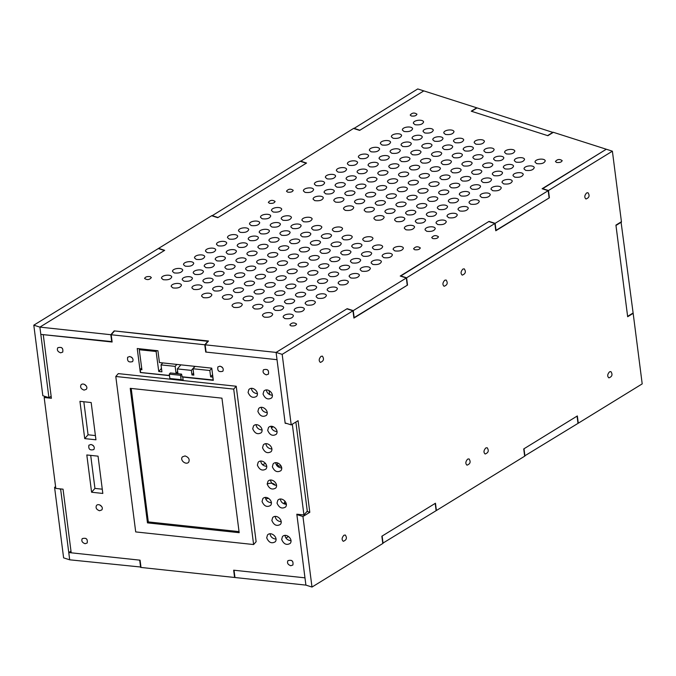 <?xml version="1.0" encoding="UTF-8"?>
<svg xmlns="http://www.w3.org/2000/svg" width="676" height="676" viewBox="0 0 676 676"><rect width="100%" height="100%" fill="white"/><g stroke="black" fill="none" stroke-linecap="round" stroke-linejoin="round"><path stroke-width="1.01" d="M33.8 325.173L39.884 327.116L48.917 397.657L42.833 395.705L33.8 325.173L158.319 248.557L164.403 250.5L39.884 327.116L110.822 334.713L114.168 330.894L208.504 341L205.158 344.819L276.095 352.416L347.168 308.678L353.252 310.63L406.318 277.98L400.234 276.036L489.044 221.39L495.128 223.334L548.194 190.683L542.11 188.739L606.304 149.235L553.382 132.319L547.89 135.699L471.24 111.194L476.741 107.814L417.734 88.945L353.844 128.541M211.934 215.568L218.018 217.511L306.279 163.212L300.195 161.268L211.968 215.838M55.593 486.703L54.57 487.337L63.612 557.869L69.696 559.812L140.954 567.046M300.507 161.361L353.531 128.448L359.615 130.392L423.818 90.888L359.894 130.223L353.81 128.279M48.917 397.657L51.148 396.28M61.153 488.976L60.654 489.28L69.696 559.812L68.758 552.545L139.704 560.142L140.633 567.409M54.57 487.337L55.719 487.7M58.973 488.74L60.654 489.28M269.631 394.64L269.116 390.61M205.158 344.819L206.087 352.086L277.025 359.683L276.095 352.416L285.128 422.948L291.212 424.891L298.065 420.683L309.802 512.307L302.949 516.515L311.991 587.055L382.785 543.496L381.855 536.22L435.471 503.231L436.4 510.507L524.66 456.199L523.731 448.932L577.346 415.943L578.276 423.21L642.2 383.883L633.167 313.343L627.666 316.731L615.929 225.108L621.43 221.72L612.388 151.187L548.464 190.514L549.394 197.789L495.778 230.778L494.849 223.502L406.589 277.811L407.527 285.078L353.911 318.066L352.973 310.799L282.179 354.359L291.212 424.891M353.878 317.796L407.248 285.247L406.318 277.98M495.745 230.508L549.123 197.958L548.194 190.683M300.474 161.099L306.549 163.043L217.748 217.68L211.664 215.737L158.598 248.388L164.682 250.331L39.884 327.116L40.813 334.392L112.072 341.617M415.056 124.722C419.804 125.271 422.652 124.35 423.607 121.95C423.058 118.968 413.011 120.1 413.374 123.26L415.056 124.722M273.18 212.011C277.929 212.56 280.777 211.639 281.731 209.247C281.182 206.256 271.135 207.388 271.498 210.557L273.18 212.011M404.054 131.49C408.803 132.04 411.659 131.119 412.605 128.719C412.056 125.736 402.009 126.868 402.372 130.029L404.054 131.49M262.178 218.779C266.927 219.328 269.783 218.407 270.738 216.007C270.18 213.024 260.133 214.157 260.505 217.317L262.178 218.779M393.06 138.259C397.809 138.808 400.657 137.879 401.612 135.487C401.062 132.504 391.015 133.637 391.379 136.797L393.06 138.259M251.185 225.547C255.934 226.097 258.781 225.176 259.736 222.776C259.187 219.793 249.14 220.925 249.503 224.086L251.185 225.547M382.058 145.019C386.807 145.568 389.655 144.647 390.61 142.256C390.06 139.264 380.013 140.397 380.377 143.566L382.058 145.019M240.183 232.316C244.932 232.865 247.788 231.944 248.743 229.544C248.185 226.561 238.138 227.694 238.51 230.854L240.183 232.316M371.065 151.787C375.814 152.337 378.661 151.416 379.616 149.016C379.059 146.033 369.011 147.165 369.383 150.334L371.065 151.787M229.189 239.084C233.938 239.634 236.786 238.704 237.741 236.313C237.191 233.33 227.144 234.462 227.508 237.622L229.189 239.084M360.063 158.556C364.812 159.105 367.659 158.184 368.614 155.784C368.065 152.801 358.018 153.934 358.381 157.094L360.063 158.556M218.187 245.844C222.936 246.394 225.792 245.472 226.739 243.081C226.19 240.09 216.143 241.222 216.514 244.391L218.187 245.844M349.061 165.324C353.81 165.874 356.666 164.952 357.621 162.553C357.063 159.57 347.016 160.702 347.388 163.862L349.061 165.324M207.194 252.613C211.943 253.162 214.791 252.241 215.745 249.841C215.196 246.858 205.149 247.991 205.512 251.151L207.194 252.613M338.068 172.093C342.816 172.642 345.664 171.712 346.619 169.321C346.07 166.338 336.023 167.471 336.386 170.631L338.068 172.093M196.192 259.381C200.941 259.93 203.797 259.009 204.744 256.61C204.194 253.627 194.147 254.759 194.511 257.919L196.192 259.381M327.066 178.853C331.815 179.402 334.671 178.481 335.626 176.09C335.068 173.098 325.021 174.231 325.393 177.399L327.066 178.853M185.199 266.15C189.948 266.699 192.795 265.778 193.75 263.378C193.201 260.395 183.154 261.527 183.517 264.688L185.199 266.15M316.072 185.621C320.821 186.17 323.669 185.249 324.624 182.85C324.074 179.867 314.027 180.999 314.391 184.168L316.072 185.621M174.197 272.918C178.946 273.467 181.802 272.538 182.748 270.147C182.199 267.164 172.152 268.296 172.515 271.456L174.197 272.918M305.07 192.39C309.819 192.939 312.675 192.018 313.63 189.618C313.072 186.635 303.025 187.767 303.397 190.928L305.07 192.39M163.203 279.678C167.952 280.227 170.8 279.306 171.755 276.915C171.205 273.924 161.158 275.056 161.522 278.225L163.203 279.678M424.765 132.969C429.514 133.518 432.361 132.597 433.316 130.198C432.767 127.215 422.72 128.347 423.083 131.507L424.765 132.969M282.889 220.258C287.638 220.807 290.486 219.886 291.44 217.486C290.891 214.503 280.844 215.636 281.208 218.804L282.889 220.258M413.763 139.738C418.512 140.287 421.359 139.357 422.314 136.966C421.765 133.983 411.718 135.115 412.081 138.276L413.763 139.738M271.887 227.026C276.636 227.575 279.492 226.654 280.447 224.255C279.889 221.272 269.842 222.404 270.214 225.564L271.887 227.026M402.769 146.498C407.518 147.047 410.366 146.126 411.321 143.734C410.763 140.743 400.716 141.875 401.088 145.044L402.769 146.498M260.894 233.795C265.643 234.344 268.49 233.423 269.445 231.023C268.896 228.04 258.849 229.172 259.212 232.333L260.894 233.795M391.767 153.266C396.516 153.815 399.364 152.894 400.319 150.494C399.769 147.512 389.722 148.644 390.086 151.813L391.767 153.266M249.892 240.563C254.641 241.112 257.497 240.183 258.443 237.791C257.894 234.809 247.847 235.941 248.219 239.101L249.892 240.563M380.765 160.035C385.514 160.584 388.37 159.663 389.325 157.263C388.768 154.28 378.721 155.412 379.092 158.573L380.765 160.035M238.898 247.323C243.647 247.872 246.495 246.951 247.45 244.56C246.901 241.569 236.853 242.701 237.217 245.87L238.898 247.323M369.772 166.803C374.521 167.352 377.369 166.431 378.323 164.031C377.774 161.049 367.727 162.181 368.09 165.341L369.772 166.803M227.896 254.091C232.645 254.641 235.501 253.72 236.448 251.32C235.899 248.337 225.852 249.469 226.215 252.638L227.896 254.091M358.77 173.571C363.519 174.121 366.375 173.191 367.33 170.8C366.772 167.817 356.725 168.949 357.097 172.11L358.77 173.571M216.903 260.86C221.652 261.409 224.5 260.488 225.454 258.088C224.905 255.105 214.858 256.238 215.221 259.398L216.903 260.86M347.777 180.331C352.526 180.889 355.373 179.96 356.328 177.568C355.779 174.577 345.732 175.709 346.095 178.878L347.777 180.331M205.901 267.628C210.65 268.178 213.506 267.257 214.453 264.857C213.903 261.874 203.856 263.006 204.22 266.167L205.901 267.628M336.775 187.1C341.524 187.649 344.38 186.728 345.335 184.328C344.777 181.345 334.73 182.478 335.102 185.646L336.775 187.1M194.908 274.397C199.657 274.946 202.504 274.017 203.459 271.625C202.91 268.642 192.863 269.775 193.226 272.935L194.908 274.397M325.781 193.868C330.53 194.418 333.378 193.497 334.333 191.097C333.783 188.114 323.736 189.246 324.1 192.406L325.781 193.868M183.906 281.157C188.655 281.715 191.502 280.785 192.457 278.394C191.908 275.402 181.861 276.535 182.224 279.703L183.906 281.157M314.779 200.637C319.528 201.186 322.384 200.265 323.331 197.865C322.782 194.882 312.735 196.015 313.106 199.175L314.779 200.637M172.912 287.925C177.661 288.475 180.509 287.553 181.464 285.154C180.906 282.171 170.859 283.303 171.231 286.472L172.912 287.925M445.467 134.448C450.216 134.997 453.064 134.076 454.018 131.676C453.469 128.694 443.422 129.826 443.786 132.986L445.467 134.448M303.592 221.736C308.34 222.286 311.197 221.365 312.151 218.965C311.594 215.982 301.547 217.114 301.918 220.283L303.592 221.736M434.474 141.216C439.223 141.766 442.07 140.836 443.025 138.445C442.467 135.462 432.42 136.594 432.792 139.755L434.474 141.216M292.598 228.505C297.347 229.054 300.195 228.133 301.15 225.733C300.6 222.75 290.553 223.883 290.917 227.043L292.598 228.505M423.472 147.976C428.221 148.534 431.068 147.605 432.023 145.213C431.474 142.222 421.427 143.354 421.79 146.523L423.472 147.976M281.596 235.273C286.345 235.823 289.201 234.902 290.148 232.502C289.598 229.519 279.551 230.651 279.923 233.811L281.596 235.273M412.47 154.745C417.219 155.294 420.075 154.373 421.03 151.973C420.472 148.99 410.425 150.123 410.797 153.291L412.47 154.745M270.603 242.042C275.352 242.591 278.199 241.662 279.154 239.27C278.605 236.287 268.558 237.42 268.921 240.58L270.603 242.042M401.476 161.513C406.225 162.063 409.073 161.141 410.028 158.742C409.479 155.759 399.431 156.891 399.795 160.051L401.476 161.513M259.601 248.802C264.35 249.36 267.206 248.43 268.152 246.039C267.603 243.047 257.556 244.18 257.919 247.348L259.601 248.802M390.475 168.282C395.223 168.831 398.079 167.91 399.034 165.51C398.477 162.527 388.43 163.66 388.801 166.82L390.475 168.282M248.607 255.57C253.356 256.12 256.204 255.198 257.159 252.799C256.61 249.816 246.563 250.948 246.926 254.117L248.607 255.57M379.481 175.05C384.23 175.599 387.078 174.67 388.032 172.279C387.483 169.296 377.436 170.428 377.8 173.588L379.481 175.05M237.606 262.339C242.354 262.888 245.211 261.967 246.157 259.567C245.608 256.584 235.561 257.717 235.924 260.877L237.606 262.339M368.479 181.81C373.228 182.368 376.084 181.438 377.039 179.047C376.481 176.056 366.434 177.188 366.806 180.357L368.479 181.81M226.612 269.107C231.361 269.656 234.209 268.735 235.163 266.336C234.614 263.353 224.567 264.485 224.931 267.645L226.612 269.107M357.486 188.579C362.235 189.128 365.082 188.207 366.037 185.807C365.488 182.824 355.441 183.956 355.804 187.125L357.486 188.579M215.61 275.876C220.359 276.425 223.207 275.495 224.162 273.104C223.612 270.121 213.565 271.253 213.929 274.414L215.61 275.876M346.484 195.347C351.233 195.896 354.089 194.975 355.035 192.576C354.486 189.593 344.439 190.725 344.811 193.885L346.484 195.347M204.617 282.636C209.366 283.193 212.213 282.264 213.168 279.872C212.61 276.881 202.563 278.013 202.935 281.182L204.617 282.636M335.49 202.116C340.239 202.665 343.087 201.744 344.042 199.344C343.493 196.361 333.445 197.493 333.809 200.654L335.49 202.116M193.615 289.404C198.364 289.953 201.211 289.032 202.166 286.632C201.617 283.65 191.57 284.782 191.933 287.951L193.615 289.404M455.176 142.695C459.925 143.244 462.773 142.315 463.728 139.924C463.178 136.941 453.131 138.073 453.495 141.233L455.176 142.695M313.301 229.984C318.05 230.533 320.906 229.612 321.852 227.212C321.303 224.229 311.256 225.361 311.628 228.522L313.301 229.984M444.174 149.455C448.923 150.013 451.779 149.083 452.734 146.692C452.176 143.701 442.129 144.841 442.501 148.002L444.174 149.455M302.307 236.752C307.056 237.301 309.904 236.38 310.859 233.98C310.309 230.998 300.262 232.13 300.626 235.29L302.307 236.752M433.181 156.224C437.93 156.773 440.777 155.852 441.732 153.452C441.183 150.469 431.136 151.601 431.499 154.77L433.181 156.224M291.305 243.521C296.054 244.07 298.91 243.14 299.857 240.749C299.307 237.766 289.26 238.898 289.624 242.059L291.305 243.521M422.179 162.992C426.928 163.541 429.784 162.62 430.739 160.22C430.181 157.238 420.134 158.37 420.506 161.53L422.179 162.992M280.312 250.281C285.061 250.838 287.908 249.909 288.863 247.517C288.314 244.526 278.267 245.658 278.63 248.827L280.312 250.281M411.185 169.761C415.934 170.31 418.782 169.389 419.737 166.989C419.188 164.006 409.141 165.138 409.504 168.299L411.185 169.761M269.31 257.049C274.059 257.598 276.915 256.677 277.861 254.277C277.312 251.295 267.265 252.427 267.628 255.596L269.31 257.049M400.184 176.529C404.932 177.078 407.789 176.157 408.743 173.757C408.186 170.774 398.139 171.907 398.51 175.067L400.184 176.529M258.316 263.817C263.065 264.367 265.913 263.446 266.868 261.046C266.319 258.063 256.272 259.195 256.635 262.356L258.316 263.817M389.19 183.297C393.939 183.847 396.787 182.917 397.741 180.526C397.192 177.534 387.145 178.675 387.509 181.836L389.19 183.297M247.315 270.586C252.064 271.135 254.911 270.214 255.866 267.814C255.317 264.831 245.27 265.964 245.633 269.124L247.315 270.586M378.188 190.057C382.937 190.607 385.793 189.686 386.74 187.294C386.19 184.303 376.143 185.435 376.515 188.604L378.188 190.057M236.321 277.354C241.07 277.904 243.918 276.974 244.873 274.583C244.315 271.6 234.268 272.732 234.64 275.892L236.321 277.354M367.195 196.826C371.944 197.375 374.791 196.454 375.746 194.054C375.197 191.071 365.15 192.204 365.513 195.364L367.195 196.826M225.319 284.123C230.068 284.672 232.916 283.743 233.871 281.351C233.321 278.36 223.274 279.501 223.638 282.661L225.319 284.123M356.193 203.594C360.942 204.144 363.798 203.222 364.744 200.823C364.195 197.84 354.148 198.972 354.511 202.132L356.193 203.594M214.317 290.883C219.066 291.432 221.922 290.511 222.877 288.111C222.32 285.128 212.272 286.261 212.644 289.429L214.317 290.883M345.199 210.363C349.948 210.912 352.796 209.991 353.751 207.591C353.202 204.608 343.154 205.741 343.518 208.901L345.199 210.363M203.324 297.651C208.073 298.2 210.92 297.279 211.875 294.88C211.326 291.897 201.279 293.029 201.642 296.189L203.324 297.651M475.879 144.174C480.628 144.723 483.484 143.802 484.438 141.402C483.881 138.419 473.834 139.552 474.206 142.712L475.879 144.174M334.012 231.462C338.76 232.012 341.608 231.091 342.563 228.691C342.014 225.708 331.967 226.84 332.33 230.001L334.012 231.462M464.885 150.942C469.634 151.492 472.482 150.562 473.437 148.171C472.887 145.179 462.84 146.32 463.204 149.481L464.885 150.942M323.01 238.231C327.759 238.78 330.615 237.859 331.561 235.459C331.012 232.476 320.965 233.609 321.328 236.769L323.01 238.231M453.883 157.702C458.632 158.252 461.488 157.331 462.443 154.939C461.885 151.948 451.838 153.08 452.21 156.249L453.883 157.702M312.016 244.999C316.765 245.549 319.613 244.627 320.568 242.228C320.018 239.245 309.971 240.377 310.335 243.537L312.016 244.999M442.89 164.471C447.639 165.02 450.486 164.099 451.441 161.699C450.892 158.716 440.845 159.849 441.208 163.009L442.89 164.471M301.014 251.768C305.763 252.317 308.619 251.387 309.566 248.996C309.017 246.005 298.969 247.146 299.333 250.306L301.014 251.768M431.888 171.239C436.637 171.788 439.493 170.867 440.448 168.468C439.89 165.485 429.843 166.617 430.215 169.777L431.888 171.239M290.021 258.528C294.77 259.077 297.617 258.156 298.572 255.765C298.023 252.773 287.976 253.906 288.339 257.074L290.021 258.528M409.893 184.776C414.641 185.325 417.498 184.396 418.444 182.005C417.895 179.013 407.848 180.154 408.219 183.314L409.893 184.776M268.026 272.065C272.774 272.614 275.622 271.693 276.577 269.293C276.019 266.31 265.972 267.442 266.344 270.603L268.026 272.065M398.899 191.536C403.648 192.085 406.496 191.164 407.451 188.773C406.901 185.782 396.854 186.914 397.218 190.083L398.899 191.536M257.024 278.833C261.773 279.382 264.62 278.461 265.575 276.061C265.026 273.079 254.979 274.211 255.342 277.371L257.024 278.833M387.897 198.305C392.646 198.854 395.502 197.933 396.449 195.533C395.899 192.55 385.852 193.682 386.216 196.843L387.897 198.305M246.022 285.602C250.771 286.151 253.627 285.221 254.582 282.83C254.024 279.839 243.977 280.979 244.349 284.14L246.022 285.602M376.904 205.073C381.653 205.622 384.5 204.701 385.455 202.301C384.906 199.319 374.859 200.451 375.222 203.611L376.904 205.073M235.028 292.362C239.777 292.911 242.625 291.99 243.58 289.598C243.03 286.607 232.983 287.739 233.347 290.908L235.028 292.362M365.902 211.841C370.651 212.391 373.507 211.47 374.453 209.07C373.904 206.087 363.857 207.219 364.22 210.38L365.902 211.841M224.026 299.13C228.775 299.679 231.631 298.758 232.586 296.358C232.029 293.376 221.981 294.508 222.353 297.668L224.026 299.13M485.588 152.421C490.337 152.97 493.193 152.041 494.148 149.649C493.59 146.658 483.543 147.799 483.915 150.959L485.588 152.421M343.721 239.71C348.47 240.259 351.317 239.338 352.272 236.938C351.723 233.955 341.676 235.087 342.039 238.248L343.721 239.71M474.594 159.181C479.343 159.73 482.191 158.809 483.146 156.418C482.596 153.427 472.549 154.559 472.913 157.728L474.594 159.181M332.719 246.478C337.468 247.027 340.324 246.106 341.27 243.706C340.721 240.724 330.674 241.856 331.037 245.016L332.719 246.478M463.592 165.95C468.341 166.499 471.197 165.578 472.152 163.178C471.594 160.195 461.547 161.327 461.919 164.488L463.592 165.95M321.725 253.246C326.474 253.796 329.322 252.866 330.277 250.475C329.727 247.484 319.68 248.624 320.044 251.785L321.725 253.246M452.599 172.718C457.348 173.267 460.195 172.346 461.15 169.946C460.601 166.964 450.554 168.096 450.917 171.256L452.599 172.718M310.723 260.006C315.472 260.556 318.32 259.635 319.275 257.243C318.726 254.252 308.678 255.384 309.042 258.553L310.723 260.006M441.597 179.486C446.346 180.036 449.202 179.115 450.148 176.715C449.599 173.732 439.552 174.864 439.924 178.025L441.597 179.486M299.73 266.775C304.479 267.324 307.326 266.403 308.281 264.003C307.724 261.02 297.677 262.153 298.048 265.313L299.73 266.775M430.604 186.255C435.352 186.804 438.2 185.875 439.155 183.483C438.606 180.5 428.559 181.633 428.922 184.793L430.604 186.255M288.728 273.543C293.477 274.093 296.325 273.172 297.279 270.772C296.73 267.789 286.683 268.921 287.046 272.082L288.728 273.543M419.602 193.015C424.351 193.564 427.207 192.643 428.153 190.252C427.604 187.26 417.557 188.393 417.92 191.561L419.602 193.015M277.726 280.312C282.475 280.861 285.331 279.94 286.286 277.54C285.728 274.557 275.681 275.69 276.053 278.85L277.726 280.312M408.608 199.783C413.357 200.333 416.205 199.412 417.16 197.012C416.61 194.029 406.563 195.161 406.927 198.321L408.608 199.783M266.733 287.08C271.482 287.63 274.329 286.7 275.284 284.309C274.735 281.326 264.688 282.458 265.051 285.618L266.733 287.08M397.606 206.552C402.355 207.101 405.211 206.18 406.158 203.78C405.608 200.797 395.561 201.93 395.925 205.09L397.606 206.552M255.731 293.84C260.48 294.39 263.336 293.469 264.291 291.077C263.733 288.086 253.686 289.218 254.058 292.387L255.731 293.84M386.613 213.32C391.362 213.869 394.209 212.948 395.164 210.549C394.615 207.566 384.568 208.698 384.931 211.858L386.613 213.32M244.737 300.609C249.486 301.158 252.334 300.237 253.289 297.837C252.74 294.854 242.692 295.987 243.056 299.147L244.737 300.609M375.611 220.089C380.36 220.638 383.207 219.708 384.162 217.317C383.613 214.334 373.566 215.467 373.929 218.627L375.611 220.089M233.735 307.377C238.484 307.926 241.34 307.005 242.295 304.606C241.738 301.623 231.691 302.755 232.062 305.915L233.735 307.377M506.299 153.9C511.048 154.449 513.895 153.52 514.85 151.128C514.301 148.145 504.254 149.278 504.617 152.438L506.299 153.9M364.423 241.188C369.172 241.738 372.028 240.817 372.975 238.417C372.425 235.434 362.378 236.566 362.742 239.726L364.423 241.188M495.297 160.66C500.046 161.209 502.902 160.288 503.857 157.897C503.299 154.905 493.252 156.038 493.624 159.206L495.297 160.66M353.43 247.957C358.179 248.506 361.026 247.585 361.981 245.185C361.432 242.202 351.385 243.335 351.748 246.495L353.43 247.957M484.303 167.428C489.052 167.978 491.9 167.056 492.855 164.657C492.305 161.674 482.258 162.806 482.622 165.975L484.303 167.428M342.428 254.725C347.177 255.275 350.024 254.345 350.979 251.954C350.43 248.971 340.383 250.103 340.746 253.263L342.428 254.725M473.301 174.197C478.05 174.746 480.906 173.825 481.853 171.425C481.304 168.442 471.257 169.575 471.628 172.735L473.301 174.197M331.434 261.485C336.183 262.035 339.031 261.113 339.986 258.722C339.428 255.731 329.381 256.863 329.753 260.032L331.434 261.485M462.308 180.965C467.057 181.514 469.904 180.593 470.859 178.194C470.31 175.211 460.263 176.343 460.626 179.503L462.308 180.965M320.432 268.254C325.181 268.803 328.029 267.882 328.984 265.482C328.435 262.499 318.388 263.632 318.751 266.792L320.432 268.254M451.306 187.734C456.055 188.283 458.911 187.353 459.857 184.962C459.308 181.979 449.261 183.111 449.625 186.272L451.306 187.734M309.431 275.022C314.179 275.571 317.036 274.65 317.99 272.251C317.433 269.268 307.386 270.4 307.757 273.56L309.431 275.022M440.313 194.494C445.062 195.043 447.909 194.122 448.864 191.731C448.315 188.739 438.268 189.871 438.631 193.04L440.313 194.494M298.437 281.791C303.186 282.34 306.034 281.419 306.988 279.019C306.439 276.036 296.392 277.168 296.756 280.329L298.437 281.791M429.311 201.262C434.06 201.811 436.916 200.89 437.862 198.49C437.313 195.508 427.266 196.64 427.629 199.809L429.311 201.262M287.435 288.559C292.184 289.108 295.04 288.179 295.995 285.787C295.437 282.805 285.39 283.937 285.762 287.097L287.435 288.559M418.317 208.031C423.066 208.58 425.914 207.659 426.869 205.259C426.319 202.276 416.272 203.408 416.636 206.569L418.317 208.031M276.442 295.319C281.191 295.868 284.038 294.947 284.993 292.556C284.444 289.565 274.397 290.697 274.76 293.866L276.442 295.319M407.315 214.799C412.064 215.348 414.912 214.427 415.867 212.027C415.317 209.045 405.27 210.177 405.634 213.337L407.315 214.799M265.44 302.087C270.189 302.637 273.045 301.716 274 299.316C273.442 296.333 263.395 297.465 263.767 300.634L265.44 302.087M396.322 221.567C401.071 222.117 403.918 221.187 404.873 218.796C404.324 215.813 394.269 216.945 394.64 220.106L396.322 221.567M254.446 308.856C259.195 309.405 262.043 308.484 262.998 306.084C262.449 303.101 252.401 304.234 252.765 307.394L254.446 308.856M516.008 162.139C520.757 162.688 523.604 161.767 524.559 159.375C524.01 156.384 513.963 157.516 514.326 160.685L516.008 162.139M374.132 249.436C378.881 249.985 381.729 249.064 382.684 246.664C382.134 243.681 372.087 244.813 372.451 247.974L374.132 249.436M505.006 168.907C509.755 169.456 512.611 168.535 513.557 166.135C513.008 163.153 502.961 164.285 503.333 167.454L505.006 168.907M363.139 256.204C367.888 256.753 370.735 255.824 371.69 253.432C371.132 250.45 361.085 251.582 361.457 254.742L363.139 256.204M494.012 175.675C498.761 176.225 501.609 175.304 502.564 172.904C502.014 169.921 491.967 171.053 492.331 174.214L494.012 175.675M352.137 262.964C356.886 263.513 359.733 262.592 360.688 260.201C360.139 257.21 350.092 258.342 350.455 261.511L352.137 262.964M483.01 182.444C487.759 182.993 490.615 182.072 491.562 179.672C491.013 176.689 480.966 177.822 481.329 180.982L483.01 182.444M341.135 269.732C345.884 270.282 348.74 269.361 349.695 266.961C349.137 263.978 339.09 265.11 339.462 268.279L341.135 269.732M472.017 189.212C476.766 189.762 479.614 188.832 480.568 186.441C480.019 183.458 469.972 184.59 470.335 187.751L472.017 189.212M330.142 276.501C334.89 277.05 337.738 276.129 338.693 273.729C338.144 270.746 328.097 271.879 328.46 275.039L330.142 276.501M461.015 195.972C465.764 196.53 468.62 195.601 469.567 193.209C469.017 190.218 458.97 191.35 459.334 194.519L461.015 195.972M319.14 283.269C323.889 283.819 326.745 282.898 327.699 280.498C327.142 277.515 317.095 278.647 317.466 281.808L319.14 283.269M450.022 202.741C454.771 203.29 457.618 202.369 458.573 199.969C458.024 196.986 447.977 198.119 448.34 201.287L450.022 202.741M308.146 290.038C312.895 290.587 315.743 289.658 316.698 287.266C316.148 284.283 306.101 285.416 306.465 288.576L308.146 290.038M439.02 209.509C443.769 210.059 446.616 209.137 447.571 206.738C447.022 203.755 436.975 204.887 437.338 208.047L439.02 209.509M297.144 296.798C301.893 297.355 304.749 296.426 305.704 294.035C305.146 291.043 295.099 292.176 295.471 295.344L297.144 296.798M428.026 216.278C432.775 216.827 435.623 215.906 436.578 213.506C436.028 210.523 425.973 211.656 426.345 214.816L428.026 216.278M286.151 303.566C290.9 304.115 293.747 303.194 294.702 300.795C294.153 297.812 284.106 298.944 284.469 302.113L286.151 303.566M417.024 223.046C421.773 223.595 424.621 222.666 425.576 220.275C425.027 217.292 414.98 218.424 415.343 221.584L417.024 223.046M275.149 310.335C279.898 310.884 282.754 309.963 283.709 307.563C283.151 304.58 273.104 305.713 273.476 308.873L275.149 310.335M406.031 229.806C410.771 230.364 413.627 229.434 414.582 227.043C414.025 224.052 403.978 225.184 404.349 228.353L406.031 229.806M264.155 317.103C268.904 317.652 271.752 316.731 272.707 314.332C272.158 311.349 262.111 312.481 262.474 315.641L264.155 317.103M536.71 163.617C541.459 164.175 544.315 163.246 545.262 160.854C544.712 157.863 534.665 158.995 535.037 162.164L536.71 163.617M394.843 250.914C399.592 251.464 402.44 250.542 403.395 248.143C402.837 245.16 392.79 246.292 393.162 249.452L394.843 250.914M525.717 170.386C530.466 170.935 533.313 170.014 534.268 167.614C533.719 164.631 523.672 165.764 524.035 168.932L525.717 170.386M383.841 257.683C388.59 258.232 391.438 257.303 392.393 254.911C391.843 251.928 381.796 253.061 382.16 256.221L383.841 257.683M514.715 177.154C519.464 177.703 522.32 176.782 523.266 174.383C522.717 171.4 512.67 172.532 513.033 175.692L514.715 177.154M372.839 264.443C377.588 265 380.444 264.071 381.399 261.68C380.841 258.688 370.794 259.821 371.166 262.989L372.839 264.443M503.721 183.923C508.47 184.472 511.318 183.551 512.273 181.151C511.724 178.168 501.677 179.301 502.04 182.461L503.721 183.923M361.846 271.211C366.595 271.76 369.442 270.839 370.397 268.44C369.848 265.457 359.801 266.589 360.164 269.758L361.846 271.211M492.719 190.691C497.468 191.24 500.325 190.311 501.271 187.92C500.722 184.937 490.675 186.069 491.038 189.229L492.719 190.691M350.844 277.98C355.593 278.529 358.449 277.608 359.404 275.208C358.846 272.225 348.799 273.358 349.171 276.518L350.844 277.98M481.726 197.451C486.475 198.009 489.323 197.079 490.277 194.688C489.728 191.697 479.681 192.837 480.045 195.998L481.726 197.451M339.851 284.748C344.599 285.297 347.447 284.376 348.402 281.976C347.853 278.994 337.806 280.126 338.169 283.286L339.851 284.748M470.724 204.22C475.473 204.769 478.321 203.848 479.276 201.448C478.726 198.465 468.679 199.597 469.043 202.766L470.724 204.22M328.849 291.517C333.598 292.066 336.454 291.136 337.409 288.745C336.851 285.762 326.804 286.894 327.176 290.055L328.849 291.517M459.731 210.988C464.48 211.537 467.327 210.616 468.282 208.216C467.733 205.234 457.677 206.366 458.049 209.526L459.731 210.988M317.855 298.277C322.604 298.834 325.452 297.905 326.407 295.513C325.857 292.522 315.81 293.654 316.174 296.823L317.855 298.277M448.729 217.756C453.478 218.306 456.325 217.385 457.28 214.985C456.731 212.002 446.684 213.134 447.047 216.295L448.729 217.756M306.853 305.045C311.602 305.594 314.458 304.673 315.413 302.273C314.855 299.291 304.808 300.423 305.18 303.592L306.853 305.045M437.735 224.525C442.476 225.074 445.332 224.145 446.287 221.753C445.729 218.77 435.682 219.903 436.054 223.063L437.735 224.525M295.86 311.813C300.609 312.363 303.456 311.442 304.411 309.042C303.862 306.059 293.815 307.191 294.178 310.352L295.86 311.813M426.733 231.293C431.482 231.843 434.33 230.913 435.285 228.522C434.736 225.53 424.689 226.671 425.052 229.832L426.733 231.293M284.858 318.582C289.607 319.131 292.463 318.21 293.409 315.81C292.86 312.827 282.813 313.96 283.185 317.12L284.858 318.582M556.542 162.443C559.677 162.806 561.553 162.198 562.187 160.609C559.635 158.877 557.379 159.164 555.435 161.48L556.542 162.443M290.942 325.857C294.077 326.221 295.953 325.612 296.587 324.032C294.035 322.291 291.779 322.579 289.835 324.894L290.942 325.857M411.312 116.002C414.447 116.365 416.323 115.757 416.957 114.176C414.396 112.436 412.149 112.723 410.197 115.038L411.312 116.002M150.249 276.636C147.114 276.273 145.23 276.881 144.605 278.461C147.157 280.202 149.404 279.915 151.356 277.599L150.249 276.636M432.817 238.569C435.944 238.932 437.828 238.324 438.462 236.744C435.902 235.003 433.654 235.29 431.702 237.606L432.817 238.569M287.579 192.128C290.714 192.491 292.598 191.883 293.223 190.302C290.672 188.562 288.424 188.849 286.472 191.173L287.579 192.128M414.667 249.731C417.802 250.095 419.686 249.486 420.311 247.906C417.76 246.165 415.503 246.453 413.56 248.768L414.667 249.731M269.437 203.299C272.572 203.662 274.448 203.054 275.081 201.465C272.529 199.724 270.273 200.02 268.33 202.335L269.437 203.299M279.019 265.296C283.768 265.845 286.616 264.924 287.57 262.525C287.021 259.542 276.974 260.674 277.337 263.834L279.019 265.296M420.894 178.008C425.643 178.557 428.491 177.636 429.446 175.236C428.897 172.253 418.85 173.386 419.213 176.546L420.894 178.008M111.751 341.988L110.822 334.713M496.057 230.609L495.128 223.334M354.182 317.897L353.252 310.63M297.364 514.267L296.865 514.571L305.907 585.112L311.991 587.055M612.388 151.187L606.304 149.235L542.414 188.841M494.849 223.502L488.765 221.559L400.547 276.129M352.973 310.799L346.898 308.847L276.095 352.416L282.179 354.359M485.782 447.96C483.627 450.419 483.416 452.438 485.148 454.01C488.452 452.734 489.12 450.638 487.159 447.723L485.782 447.96M467.64 459.122C465.485 461.581 465.274 463.601 467.006 465.173C470.31 463.897 470.978 461.801 469.017 458.886L467.64 459.122M444.723 280.236C442.569 282.695 442.357 284.714 444.09 286.286C447.394 285.01 448.061 282.914 446.101 279.999L444.723 280.236M462.866 269.073C460.711 271.532 460.5 273.552 462.232 275.124C465.536 273.848 466.203 271.752 464.243 268.837L462.866 269.073M609.507 371.834C607.352 374.293 607.141 376.312 608.882 377.884C612.177 376.608 612.853 374.512 610.893 371.597L609.507 371.834M586.599 192.947C584.436 195.406 584.225 197.426 585.965 198.998C589.261 197.722 589.937 195.626 587.976 192.711L586.599 192.947M343.915 535.248C341.752 537.707 341.541 539.727 343.281 541.299C346.577 540.023 347.253 537.927 345.292 535.012L343.915 535.248M320.999 356.362C318.835 358.829 318.633 360.84 320.365 362.412C323.66 361.136 324.336 359.04 322.376 356.125L320.999 356.362M400.513 275.867L406.589 277.811M542.38 188.57L548.464 190.514M632.744 313.208L633.167 313.343M296.865 514.571L302.949 516.515M307.048 511.428L309.802 512.307M288.508 536.507L285.982 538.062M267.079 369.561L268.178 370.516L267.079 369.561M291.533 560.438L292.632 561.401L291.533 560.438M61.381 347.532L62.471 348.486L61.381 347.532M85.835 538.417L86.925 539.372L85.835 538.417M286.818 423.489L285.179 423.311L277.025 359.683L205.715 352.044L204.777 344.777L111.194 334.755L112.131 342.022L43.256 334.654L51.401 398.282L44.168 397.505L55.812 488.402L63.045 489.179L71.2 552.807L140.076 560.176L141.005 567.451L234.589 577.473L233.659 570.198L304.969 577.836L296.823 514.208L303.938 514.968L307.284 511.149L295.868 422.027M208.183 341.363L114.54 330.936L111.194 334.755M257.446 393.685C254.075 393.288 252.055 391.607 251.413 388.624L251.387 388.379M276.078 539.127C272.698 538.73 270.687 537.04 270.045 534.057L270.02 533.812M281.241 521.745C277.861 521.348 275.85 519.658 275.2 516.684L275.174 516.439M271.921 449.033C268.541 448.627 266.53 446.946 265.888 443.963L265.862 443.718M262.111 430.046C258.731 429.649 256.719 427.959 256.069 424.984L256.043 424.739M286.396 504.372C283.016 503.975 281.005 502.285 280.363 499.302L280.337 499.057M267.265 412.673C263.885 412.275 261.874 410.585 261.232 407.603L261.206 407.358M276.585 485.385C273.205 484.988 271.186 483.298 270.544 480.323L270.518 480.078M266.767 466.406C263.386 466.009 261.375 464.319 260.725 461.345L260.699 461.1M281.74 468.012C278.36 467.615 276.349 465.925 275.698 462.942L275.673 462.705M272.42 395.291C269.048 394.894 267.028 393.204 266.386 390.229L266.361 389.984M271.422 502.767C268.042 502.369 266.031 500.679 265.389 497.705L265.364 497.46M291.052 540.732C287.672 540.327 285.661 538.645 285.019 535.662L284.993 535.417M277.084 431.651C273.704 431.254 271.693 429.564 271.042 426.59L271.017 426.345M132.361 357.993L131.271 357.029M222.581 367.651L221.483 366.688M93.601 445.957L92.511 444.994M101.73 506.611L99.837 504.955M86.274 385.988L84.39 384.34M90.702 455.379L94.936 488.41L102.279 489.196M83.832 401.755L88.066 434.786L95.409 435.572M303.938 514.968L292.294 424.072M248.067 392.443L248.869 389.545C252.528 385.506 259.922 392.266 256.626 396.339C253.01 398.443 250.154 397.15 248.067 392.443M266.699 537.876L267.493 534.978C271.16 530.947 278.554 537.699 275.259 541.78C271.642 543.884 268.786 542.583 266.699 537.876M271.853 520.503L272.656 517.605C276.315 513.566 283.709 520.326 280.413 524.399C276.797 526.503 273.949 525.201 271.853 520.503M262.541 447.782L263.336 444.884C267.003 440.853 274.397 447.605 271.101 451.686C267.485 453.79 264.629 452.489 262.541 447.782M252.723 428.804L253.525 425.905C257.184 421.866 264.578 428.626 261.282 432.699C257.666 434.803 254.818 433.502 252.723 428.804M277.016 503.121L277.811 500.223C281.478 496.192 288.872 502.944 285.576 507.025C281.96 509.129 279.103 507.828 277.016 503.121M257.886 411.422L258.68 408.524C262.347 404.493 269.741 411.245 266.445 415.326C262.829 417.43 259.973 416.129 257.886 411.422M267.197 484.143L268 481.244C271.659 477.205 279.053 483.965 275.757 488.038C272.141 490.142 269.285 488.849 267.197 484.143M257.379 465.164L258.181 462.266C261.84 458.227 269.242 464.978 265.938 469.06C262.322 471.164 259.474 469.862 257.379 465.164M272.352 466.761L273.155 463.871C276.814 459.832 284.216 466.584 280.912 470.665C277.295 472.769 274.448 471.468 272.352 466.761M263.04 394.049L263.843 391.15C267.502 387.111 274.895 393.871 271.6 397.944C267.983 400.048 265.127 398.747 263.04 394.049M262.043 501.524L262.837 498.626C266.505 494.587 273.898 501.338 270.603 505.42C266.986 507.524 264.13 506.223 262.043 501.524M281.672 539.482L282.467 536.583C286.134 532.544 293.528 539.304 290.232 543.386C286.616 545.49 283.759 544.188 281.672 539.482M267.696 430.409L268.499 427.511C272.158 423.472 279.551 430.223 276.256 434.305C272.639 436.409 269.792 435.107 267.696 430.409M266.327 374.859L268.44 374.124C269.056 370.144 267.4 368.69 263.471 369.772C262.44 372.062 263.395 373.76 266.327 374.859M290.781 565.736L292.894 565.009C293.511 561.029 291.855 559.576 287.925 560.658C286.894 562.947 287.849 564.646 290.781 565.736M85.083 543.715L87.187 542.98C87.812 539 86.156 537.547 82.227 538.628C81.196 540.918 82.151 542.617 85.083 543.715M60.629 352.83L62.741 352.095C63.358 348.115 61.702 346.661 57.773 347.743C56.742 350.033 57.697 351.731 60.629 352.83M129.767 356.514C132.699 357.612 133.654 359.302 132.623 361.592C128.694 362.674 127.037 361.229 127.663 357.241L129.767 356.514M219.987 366.172C222.919 367.271 223.866 368.961 222.843 371.259C218.906 372.332 217.25 370.887 217.875 366.907L219.987 366.172M91.015 444.478C93.947 445.577 94.893 447.267 93.871 449.557C89.933 450.638 88.277 449.194 88.902 445.214L91.015 444.478M99.499 510.743C96.431 509.594 95.434 507.82 96.507 505.42C98.831 502.868 104.155 507.228 101.713 509.974L99.499 510.743M84.052 390.12C80.976 388.97 79.979 387.196 81.061 384.796C83.385 382.244 88.708 386.604 86.258 389.351L84.052 390.12M102.82 493.438L98.045 456.165L86.815 454.965L91.59 492.229L102.82 493.438M95.95 439.806L91.175 402.541L79.945 401.333L84.72 438.606L95.95 439.806M183.204 380.563L182.757 377.064L213.312 380.343L211.749 368.158L159.435 362.556L157.922 350.743L137.236 348.529L140.312 372.518L169.499 375.645M170.774 378.678L170.851 379.244M45.106 396.432L44.168 397.505M208.124 340.957L204.777 344.777M91.59 492.229L94.936 488.41M84.72 438.606L88.066 434.786M553.078 132.217L547.585 135.606L471.544 111.295L477.045 107.906L553.112 132.488M621.05 221.948L633.116 312.98L627.615 316.368L615.971 225.471L621.472 222.083M131.203 388.438L148.306 521.914L239.042 531.623M185.072 455.92L182.435 456.841C179.52 460.111 185.875 465.325 188.646 462.274C189.931 459.41 188.739 457.289 185.072 455.92M148.306 521.914L147.469 522.869L239.177 532.688L221.948 398.156L130.231 388.337L147.469 522.869M253.618 544.543L256.128 541.679L236.22 386.241L118.3 373.617L115.79 376.481L135.707 531.919L253.618 544.543L233.71 389.106L115.79 376.481M236.22 386.241L233.71 389.106M141.673 367.938L140.245 369.569L140.625 372.484L169.473 375.467M181.92 376.76L213.033 379.98L212.856 376.828M140.245 369.569L141.909 369.747L139.273 349.737L156.114 351.486L158.75 371.487L161.927 371.817L161.015 364.905L175.143 366.367L176.056 373.279L177.923 373.473L177.323 368.927L191.359 370.38L191.95 374.926L193.826 375.121L192.99 368.758L209.822 370.499L210.659 376.87L212.644 377.073M210.659 376.87L212.585 374.673M158.75 371.487L161.471 368.378M176.056 373.279L177.653 371.445M191.95 374.926L193.556 373.093M195.077 366.375L192.99 368.758M209.822 370.499L211.765 368.285M191.359 370.38L194.882 366.35M180.889 364.854L177.323 368.927M175.143 366.367L176.85 364.423M162.764 362.911L161.015 364.905M156.114 351.486L156.857 350.624M140.067 348.824L139.273 349.737M171.518 379.312L171.451 378.797L169.87 378.509L169.296 374.141L180.526 375.307L181.565 374.115L170.344 372.949L169.296 374.141M180.526 375.307L181.1 379.667L169.87 378.509M181.1 379.667L182.672 379.963L182.748 380.52M181.565 374.115L182.157 376.785M171.451 378.797L182.672 379.963M234.961 577.515L305.907 585.112L304.969 577.836L234.031 570.24L234.961 577.515M382.751 543.225L436.13 510.676L435.192 503.4L382.126 536.051L383.064 543.327M524.627 455.937L577.997 423.379L577.067 416.112L524.001 448.763L524.931 456.03M273.248 426.725L271.389 427.866M70.988 551.168L68.758 552.545M262.449 464.64L265.55 463.449M277.844 463.06L277.092 464.522L278.774 465.984L281.292 466.305M275.039 485.233L275.039 484.996C273.586 483.095 270.966 482.74 267.172 483.915M270.417 502.716L271.38 502.395M268.49 498.297L265.736 498.989M285.061 501.262L284.224 502.8L286.328 504.372"/></g></svg>

